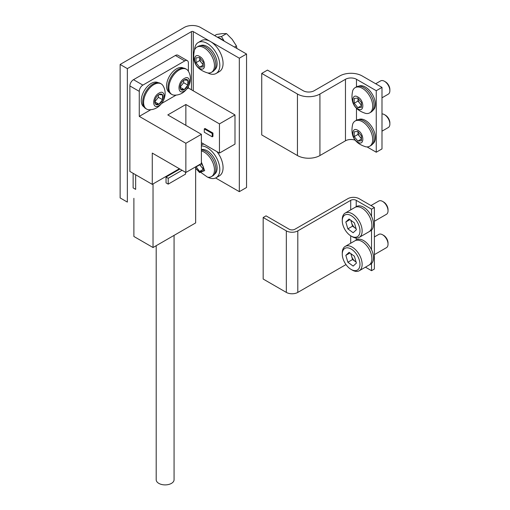 <?xml version="1.0" encoding="UTF-8"?>
<svg xmlns="http://www.w3.org/2000/svg" width="510" height="510" viewBox="0 0 510 510"><rect width="100%" height="100%" fill="white"/><g stroke="black" fill="none" stroke-linecap="round" stroke-linejoin="round"><path stroke-width="0.76" d="M120.13 197.918L120.13 64.458L184.237 27.444A11.494 6.636 180 0 1 200.494 27.444L246.547 54.028L239.317 58.204L193.271 31.614A1.275 0.739 0 0 0 191.46 31.614L127.353 68.627L127.353 202.087L120.13 197.918M120.13 64.458L127.353 68.627M215.634 177.99L239.317 191.664L246.547 187.495L246.547 54.028M239.317 191.664L239.317 58.204M129.878 85.935L129.878 171.436L152.273 184.365L152.273 153.083L185.863 172.476L185.863 143.284L139.268 116.382L139.268 91.36L129.878 85.935A5.106 2.952 120 0 1 133.493 79.681L142.883 85.1L184.779 60.913L175.389 55.488L133.493 79.681M188.394 71.253L188.394 62.998A5.106 2.952 120 0 0 187.336 60.658L177.945 55.239A5.106 2.952 120 0 0 175.389 55.488M188.394 86.674L188.394 88.02L234.989 114.922L234.989 144.12L219.453 153.083L201.393 142.66M179.361 168.727L152.273 184.365M185.863 125.352L185.863 104.499L167.803 114.922L201.393 134.315L185.863 143.284M234.989 114.922L219.453 123.892L219.453 153.083M185.863 104.499L219.453 123.892M188.394 88.02L186.998 88.829M176.262 95.026L161.715 103.428M150.979 109.624L139.268 116.382M142.883 85.1A5.106 2.952 120 0 0 139.268 91.36M187.336 60.658A5.106 2.952 120 0 0 184.779 60.913M135.66 174.771L135.66 189.369L133.129 187.909L133.129 173.311M185.863 172.476L201.393 163.512L201.393 134.315M204.287 128.896L205.007 128.475L212.951 133.065L212.951 136.399L212.23 136.82L204.287 132.23L204.287 128.896L212.23 133.48L212.23 136.82M212.951 133.065L212.23 133.48M214.5 69.966A14.044 8.109 -120 0 0 216.266 58.618A14.044 8.109 -120 0 0 207.175 46.525A14.044 8.109 -120 0 0 200.468 45.658M214.5 174.235A14.044 8.109 -120 0 0 216.266 162.888A14.044 8.109 -120 0 0 207.175 150.788A14.044 8.109 -120 0 0 201.393 149.596M158.106 82.677A14.044 8.109 120 0 0 151.189 83.436A14.044 8.109 120 0 0 142.041 95.714A14.044 8.109 120 0 0 144.062 107.004M183.39 68.079A14.044 8.109 120 0 0 176.473 68.837A14.044 8.109 120 0 0 167.325 81.115A14.044 8.109 120 0 0 169.345 92.406M194.552 49.961A17.875 10.321 60 0 1 198.237 42.508A17.875 10.321 60 0 1 207.175 43.395A17.875 10.321 60 0 1 218.854 59.147A17.875 10.321 60 0 1 216.112 73.478A17.875 10.321 60 0 1 207.819 72.943M216.112 73.478L219.364 71.598A17.875 10.321 -120 0 0 222.105 57.273A17.875 10.321 -120 0 0 210.426 41.52A17.875 10.321 -120 0 0 201.488 40.634L198.237 42.508M201.393 145.943A17.875 10.321 60 0 1 207.175 147.664A17.875 10.321 60 0 1 218.854 163.417A17.875 10.321 60 0 1 216.112 177.741A17.875 10.321 60 0 1 207.819 177.212M216.112 177.741L219.364 175.867A17.875 10.321 -120 0 0 216.935 151.629M203.917 144.113A17.875 10.321 -120 0 0 201.488 144.904L201.393 144.955M185.538 172.291L185.538 174.127L168.204 184.135L166.037 182.886L166.037 177.047L179.902 169.04M153.032 183.925L153.032 247.528L195.655 222.921L195.655 166.827M166.037 177.047L168.204 178.296L182.07 170.289M168.204 184.135L168.204 178.296M153.032 247.528L133.888 236.474L133.888 198.313M156.194 245.705L156.194 479.731A8.938 5.164 0 0 0 158.814 483.384A8.938 5.164 0 0 0 168.555 484.5A8.938 5.164 0 0 0 174.069 479.731L174.069 235.384M186.45 69.258L185.557 68.742A14.56 8.402 120 0 0 174.337 72.643A14.56 8.402 120 0 0 167.988 87.293A14.56 8.402 120 0 0 171.003 93.955L171.895 94.471A14.56 8.402 -60 0 1 168.88 87.809A14.56 8.402 -60 0 1 175.236 73.159A14.56 8.402 -60 0 1 186.45 69.258A14.56 8.402 -60 0 1 188.522 71.483C194.259 81.396 186.118 95.204 174.86 95.147A14.56 8.402 -60 0 1 171.895 94.471M180.068 87.197A5.897 3.404 120 0 0 180.629 89.282A5.897 3.404 120 0 0 184.237 89.607A5.897 3.404 120 0 0 187.852 85.113A5.897 3.404 120 0 0 187.852 80.299A5.897 3.404 120 0 0 184.237 79.974A5.897 3.404 120 0 0 180.629 84.469A5.897 3.404 120 0 0 180.068 87.197M180.068 86.553L180.629 89.282L184.237 89.607L187.852 85.113L187.852 80.299L184.237 79.974M184.237 91.048C177.257 95.466 177.244 82.193 184.237 78.534C191.224 74.116 191.237 87.389 184.237 91.048M187.852 85.113L183.676 82.703L183.676 80.338M180.106 87.153L183.676 82.703M184.237 89.607L180.113 87.223M161.166 83.857L160.274 83.34A14.56 8.402 120 0 0 149.054 87.242A14.56 8.402 120 0 0 142.704 101.892A14.56 8.402 120 0 0 145.72 108.553L146.612 109.07A14.56 8.402 -60 0 1 143.597 102.408A14.56 8.402 -60 0 1 149.953 87.758A14.56 8.402 -60 0 1 161.166 83.857A14.56 8.402 -60 0 1 163.238 86.082C168.976 95.995 160.835 109.803 149.577 109.746A14.56 8.402 -60 0 1 146.612 109.07M154.785 101.796A5.897 3.404 120 0 0 155.346 103.881A5.897 3.404 120 0 0 158.954 104.206A5.897 3.404 120 0 0 162.569 99.711A5.897 3.404 120 0 0 162.569 94.892A5.897 3.404 120 0 0 158.954 94.573A5.897 3.404 120 0 0 155.346 99.067A5.897 3.404 120 0 0 154.785 101.796M154.785 101.152L155.346 103.881L158.954 104.206L162.569 99.711L162.569 94.892L158.954 94.573M158.954 105.64C151.974 110.064 151.961 96.792 158.954 93.132C165.941 88.714 165.954 101.987 158.954 105.64M162.569 99.711L158.393 97.302L158.393 94.936M154.823 101.751L158.393 97.302M158.954 104.206L154.83 101.821M211.452 72.331L212.829 71.54A14.56 8.402 -120 0 0 215.845 64.872A14.56 8.402 -120 0 0 209.489 50.222A14.56 8.402 -120 0 0 198.269 46.327L196.898 47.118A14.56 8.402 60 0 1 208.118 51.019A14.56 8.402 60 0 1 214.468 65.669A14.56 8.402 60 0 1 211.452 72.331A14.56 8.402 60 0 1 207.538 72.898C196.242 69.405 191.881 61.844 194.444 50.229A14.56 8.402 60 0 1 196.898 47.118M203.203 64.84L199.735 60.524L199.735 58.121A5.106 2.952 60 0 1 199.748 57.757M199.588 68.314C192.952 64.853 192.946 52.23 199.588 56.431C206.225 59.893 206.238 72.516 199.588 68.314M203.203 66.867L199.588 67.186L195.98 62.698L195.98 57.879L199.588 57.56L203.203 62.048L203.203 66.867M199.588 67.186L203.203 65.102M199.735 60.524L195.98 62.698M203.203 64.285A5.106 2.952 60 0 1 201.539 62.775A5.106 2.952 60 0 1 199.735 58.121L199.735 57.738M201.393 150.941A14.56 8.402 60 0 1 214.468 169.932A14.56 8.402 60 0 1 211.452 176.6L212.829 175.803A14.56 8.402 -120 0 0 215.845 169.141A14.56 8.402 -120 0 0 201.393 149.927M211.452 176.6A14.56 8.402 60 0 1 207.538 177.168L195.655 168.753M201.393 162.116L204.657 170.62L199.588 172.584L195.655 168.192M201.087 163.691L203.203 166.317L203.203 171.13L199.588 171.456L195.98 166.636M199.588 171.456L203.203 169.371M203.203 169.11L199.735 164.794L195.98 166.961M199.735 164.794L199.735 164.469M203.203 168.555A5.106 2.952 60 0 1 201.539 167.038A5.106 2.952 60 0 1 200.054 164.284M214.621 35.604L216.572 34.476L222.252 33.622L226.504 33.59L232.184 39.353L236.436 45.945L236.901 48.463M226.504 33.59L221.436 36.516L217.375 37.192M224.215 41.138L221.436 36.516M236.436 45.945L234.492 47.073M223.374 40.653A14.044 8.109 -120 0 0 218.063 37.587M371.529 216.367L371.529 209.17L356.222 200.334A3.895 2.25 0 0 0 350.714 200.334L297.802 230.883A8.109 4.679 180 0 1 286.333 230.883L286.333 292.402A8.109 4.679 0 0 0 297.802 292.402L345.99 264.582M371.529 209.17L374.391 207.519L359.085 198.683A7.95 4.59 180 0 0 347.845 198.683L294.933 229.232A4.054 2.34 180 0 1 289.195 229.232L266.035 215.857L263.173 217.515L286.333 230.883M286.333 292.402L263.173 279.034L263.173 217.515M374.391 207.519L374.391 269.038L371.529 270.689L371.529 263.498M365.44 267.176L371.529 270.689M371.529 249.734L371.529 230.131M351.122 269.439L352.206 270.064A14.044 8.109 -120 0 0 359.225 270.759L368.979 265.13A14.044 8.109 -120 0 0 371.133 253.884A14.044 8.109 -120 0 0 354.934 240.803A14.044 8.109 -120 0 1 361.953 241.498A14.044 8.109 -120 0 1 371.133 253.872A14.044 8.109 -120 0 1 368.979 265.13L370.604 264.193A14.044 8.109 -120 0 0 372.759 252.934A14.044 8.109 -120 0 0 363.579 240.554A14.044 8.109 -120 0 0 356.56 239.859L345.181 246.432A14.044 8.109 -120 0 0 342.274 252.858L342.274 254.114A12.514 7.223 -120 0 0 342.943 258.398A12.514 7.223 -120 0 0 351.122 269.439A12.514 7.223 -120 0 0 359.301 260.043A12.514 7.223 -120 0 0 349.395 248.204A12.514 7.223 -120 0 0 342.274 254.114M350.81 220.243L351.543 222.717A6.541 3.774 -120 0 0 355.209 228.085A6.541 3.774 -120 0 0 356.088 228.633M359.301 226.676A12.514 7.223 -120 0 0 349.395 214.837A12.514 7.223 -120 0 0 342.274 220.747A12.514 7.223 -120 0 0 342.943 225.037A12.514 7.223 -120 0 0 351.122 236.073A12.514 7.223 -120 0 0 359.301 226.676M351.122 236.073L352.206 236.697A14.044 8.109 -120 0 0 359.225 237.392A14.044 8.109 -120 0 0 361.386 226.153A14.044 8.109 -120 0 0 345.181 213.065A14.044 8.109 -120 0 0 342.274 219.498L342.274 220.747M359.225 237.392L368.979 231.763A14.044 8.109 -120 0 0 371.133 220.511A14.044 8.109 -120 0 0 361.953 208.131A14.044 8.109 -120 0 0 354.934 207.436L356.56 206.499A14.044 8.109 -120 0 1 363.579 207.194A14.044 8.109 -120 0 1 372.759 219.568A14.044 8.109 -120 0 1 370.604 230.826L368.979 231.763A14.044 8.109 -120 0 0 371.133 220.518A14.044 8.109 -120 0 0 354.934 207.436L345.181 213.065M374.391 221.263L386.446 214.308A7.663 4.424 -120 0 0 388.033 210.802A7.663 4.424 -120 0 0 387.619 208.176A7.663 4.424 -120 0 0 382.615 201.418A7.663 4.424 -120 0 0 378.783 201.036L370.974 205.543M388.033 210.802L388.033 209.629A6.228 3.595 -120 0 0 387.696 207.493A6.228 3.595 -120 0 0 383.628 202.005L382.615 201.418M349.082 218.981L354.373 222.844L356.413 229.723L353.156 232.732L347.865 228.862L345.825 221.99L349.082 218.981M356.127 228.754L352.563 226.153L347.865 228.862M351.192 220.524A6.541 3.774 -120 0 0 351.543 222.717L352.563 226.153M349.943 219.612L345.825 221.99M350.81 253.61L351.543 256.084A6.541 3.774 -120 0 0 355.209 261.452A6.541 3.774 -120 0 0 356.088 262M359.225 270.759A14.044 8.109 -120 0 0 361.386 259.513A14.044 8.109 -120 0 0 345.181 246.432M374.391 254.63L386.446 247.675A7.663 4.424 -120 0 0 388.033 244.169A7.663 4.424 -120 0 0 387.619 241.542A7.663 4.424 -120 0 0 382.615 234.785A7.663 4.424 -120 0 0 378.783 234.402L374.391 236.94M388.033 244.169L388.033 242.996A6.228 3.595 -120 0 0 387.696 240.86A6.228 3.595 -120 0 0 383.628 235.365L382.615 234.785M349.082 252.348L354.373 256.211L356.413 263.083L353.156 266.092L347.865 262.229L345.825 255.357L349.082 252.348M356.127 262.121L352.563 259.52L347.865 262.229M351.192 253.891A6.541 3.774 -120 0 0 351.543 256.084L352.563 259.52M349.943 252.979L345.825 255.357M261.738 73.408L267.469 70.099L303.189 90.723A7.784 4.494 180 0 0 314.198 90.723L339.736 75.977A15.893 9.174 180 0 1 362.215 75.977L381.99 87.395L376.259 90.703L356.477 79.286A7.784 4.494 0 0 0 345.468 79.286L319.929 94.031A15.893 9.174 180 0 1 297.451 94.031L261.738 73.408L261.738 134.927L297.451 155.55A15.893 9.174 180 0 0 319.929 155.55L319.929 94.031M381.99 87.395L381.99 148.914L376.259 152.222L376.259 90.703M367.06 146.912L376.259 152.222M355.049 140.154A7.784 4.494 0 0 0 345.468 140.805L319.929 155.55M381.99 97.805L388.282 94.171A7.663 4.424 -120 0 0 389.869 90.665A7.663 4.424 -120 0 0 384.457 81.281A7.663 4.424 -120 0 0 380.626 80.899L375.685 83.755M384.457 81.281L385.464 81.868L384.457 81.281M389.869 90.665L389.869 89.492A6.228 3.595 -120 0 0 385.464 81.868M369.705 112.863L371.076 112.073A14.56 8.402 -120 0 0 374.091 105.404A14.56 8.402 -120 0 0 367.736 90.755A14.56 8.402 -120 0 0 356.515 86.859L355.145 87.65A14.56 8.402 60 0 1 366.365 91.551A14.56 8.402 60 0 1 372.714 106.201A14.56 8.402 60 0 1 369.705 112.863A14.56 8.402 60 0 1 365.785 113.43C354.488 109.937 350.128 102.382 352.697 90.761A14.56 8.402 60 0 1 355.145 87.65M354.227 103.23L354.227 98.411L357.835 98.086L361.45 102.58L361.45 107.4L357.835 107.718L354.227 103.23L357.982 101.056L357.982 98.653A5.106 2.952 -120 0 0 359.786 103.307A5.106 2.952 -120 0 0 361.45 104.818M357.835 96.964C364.471 100.425 364.484 113.048 357.835 108.847C351.199 105.385 351.192 92.763 357.835 96.964M357.982 98.653L357.982 98.271A5.106 2.952 -120 0 0 357.982 98.653M357.835 107.718L361.45 105.634M361.45 105.372L357.982 101.056M381.99 131.172L388.282 127.538A7.663 4.424 -120 0 0 389.869 124.032A7.663 4.424 -120 0 0 384.457 114.648A7.663 4.424 -120 0 0 381.99 113.908M384.457 114.648L385.464 115.228L384.457 114.648M389.869 124.032L389.869 122.859A6.228 3.595 -120 0 0 385.464 115.228M369.705 146.23L371.076 145.439A14.56 8.402 -120 0 0 374.091 138.771A14.56 8.402 -120 0 0 367.736 124.121A14.56 8.402 -120 0 0 356.515 120.22L355.145 121.017A14.56 8.402 60 0 1 366.365 124.912A14.56 8.402 60 0 1 372.714 139.568A14.56 8.402 60 0 1 369.705 146.23A14.56 8.402 60 0 1 365.785 146.797C354.488 143.304 350.128 135.743 352.697 124.121A14.56 8.402 60 0 1 355.145 121.017M354.227 136.591L354.227 131.778L357.835 131.452L361.45 135.947L361.45 140.766L357.835 141.085L354.227 136.591L357.982 134.423L357.982 132.013A5.106 2.952 -120 0 0 359.786 136.674A5.106 2.952 -120 0 0 361.45 138.184M357.835 130.324C364.471 133.792 364.484 146.415 357.835 142.214C351.199 138.752 351.192 126.129 357.835 130.324M357.982 132.013L357.982 131.631A5.106 2.952 -120 0 0 357.982 132.013M357.835 141.085L361.45 139M361.45 138.739L357.982 134.423M372.746 143.865A14.044 8.109 -120 0 0 374.512 132.517A14.044 8.109 -120 0 0 365.421 120.424A14.044 8.109 -120 0 0 358.715 119.557M372.746 110.498A14.044 8.109 -120 0 0 374.512 99.15A14.044 8.109 -120 0 0 365.421 87.057A14.044 8.109 -120 0 0 358.715 86.19M191.46 31.614L191.46 89.792M193.271 31.614L193.271 90.837M297.802 230.883L297.802 292.402M350.714 243.232L350.714 235.83M350.714 209.871L350.714 200.334M356.222 200.334L356.222 206.69M356.222 238.036L356.222 240.057M297.451 94.031L297.451 155.55M345.468 140.805L345.468 79.286M356.477 79.286L356.477 86.878M356.477 108.471L356.477 120.245"/></g></svg>
